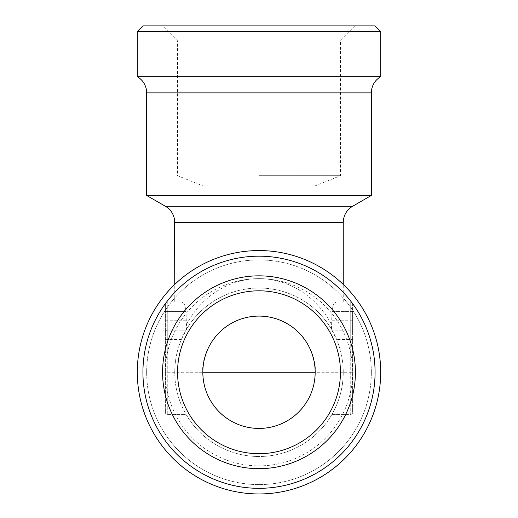 <?xml version="1.0" encoding="UTF-8"?>
<svg xmlns="http://www.w3.org/2000/svg" width="518" height="518" viewBox="0 0 518 518"><rect width="100%" height="100%" fill="white"/><g stroke="black" fill="none" stroke-linecap="round" stroke-linejoin="round"><path stroke-width="0.39" stroke-dasharray="2.59 1.94" d="M181.384 302.046L167.262 302.046L167.262 311.409L167.262 302.046L181.384 302.046C183.916 302.415 185.463 305.536 186.04 311.409C185.47 305.536 183.916 302.415 181.384 302.046L174.754 302.046L181.384 302.046M343.246 302.046L336.616 302.046L343.246 302.046L343.246 284.44M352.609 320.771L350.738 320.771L350.738 302.046L350.738 311.409L331.96 311.409C332.53 305.536 334.084 302.415 336.616 302.046C334.084 302.415 332.537 305.536 331.96 311.409L331.494 329.331L336.616 339.491A84.246 84.246 0 0 1 336.616 405.018L331.96 414.381L331.96 311.409L352.609 311.409L352.609 303.924L352.609 332.006A1.871 1.871 0 0 0 350.738 330.134L331.96 330.134L350.738 330.134L350.738 320.771L331.96 320.771M352.609 339.491L350.738 339.491L350.738 330.134A1.871 1.871 0 0 1 352.609 332.006L352.609 412.509L352.609 311.409L350.738 311.409L350.738 414.381A1.871 1.871 0 0 0 352.609 412.509A1.871 1.871 0 0 1 350.738 414.381L331.96 414.381A84.246 84.246 0 0 1 186.04 414.381L167.262 414.381L167.262 311.409L165.391 311.409L165.391 303.924L165.391 311.409L186.04 311.409L186.04 414.381L181.384 405.018A84.246 84.246 0 0 1 181.384 339.491L186.506 329.331L186.04 311.409L167.262 311.409L167.262 330.134A1.871 1.871 0 0 0 165.391 332.006A1.871 1.871 0 0 1 167.262 330.134L167.262 339.491L165.391 339.491L165.391 311.409L165.391 412.509L165.391 339.491M186.506 324.559C198.148 301.923 223.744 278.904 259 278.645C294.256 278.904 319.846 301.923 331.494 324.559M350.738 302.046L336.616 302.046L350.738 302.046A1.871 1.871 0 0 1 352.609 303.924A1.871 1.871 0 0 0 350.738 302.046A1.871 1.871 0 0 1 352.609 303.924M380.691 76.664L137.309 76.664M137.309 31.514L380.691 31.514M371.335 195.461L146.665 195.461M259 175.673L340.443 175.673L259 175.673M259 185.884L315.164 185.884L259 185.884M142.923 25.9L375.077 25.9M259 25.9L162.581 25.9L259 25.9M331.494 329.331C319.852 308.955 294.256 288.241 259 288.008C223.744 288.241 198.154 308.955 186.506 329.331M181.384 339.491L167.262 339.491L167.262 414.381A1.871 1.871 0 0 1 165.391 412.509A1.871 1.871 0 0 0 167.262 414.381L186.04 414.381A84.246 84.246 0 0 0 331.96 414.381L350.738 414.381L350.738 339.491L336.616 339.491M259 453.697A81.443 81.443 0 0 0 329.532 331.533A81.443 81.443 0 0 0 188.468 331.533A81.443 81.443 0 0 0 259 453.697M259 40.877L340.443 40.877L259 40.877M165.391 303.924A1.871 1.871 0 0 1 167.262 302.046A1.871 1.871 0 0 0 165.391 303.924A1.871 1.871 0 0 1 167.262 302.046M146.665 372.254A112.335 112.335 0 0 0 259 484.589A112.335 112.335 0 0 0 371.335 372.254A112.335 112.335 0 0 0 259 259.926A112.335 112.335 0 0 0 146.665 372.254M186.04 330.134L167.262 330.134L186.04 330.134M343.246 372.254A84.246 84.246 0 0 1 216.874 445.215A84.246 84.246 0 0 1 216.874 299.294A84.246 84.246 0 0 1 343.246 372.254A84.246 84.246 0 0 1 216.874 445.215A84.246 84.246 0 0 1 216.874 299.294A84.246 84.246 0 0 1 343.246 372.254M355.419 25.9L340.443 40.877L340.443 175.673L315.164 185.884L315.164 372.254A56.164 56.164 0 0 1 259 428.425A56.164 56.164 0 0 1 202.836 372.254C200.576 355.827 217.43 316.854 259 316.09C300.569 316.854 317.424 355.827 315.164 372.254A56.164 56.164 0 0 1 259 428.425A56.164 56.164 0 0 1 202.836 372.254L202.836 185.884L177.557 175.673L177.557 40.877L162.581 25.9M380.691 372.254A121.691 121.691 0 0 1 198.154 477.648A121.691 121.691 0 0 1 198.154 266.867A121.691 121.691 0 0 1 380.691 372.254M371.335 372.254A112.335 112.335 0 0 1 202.836 469.541A112.335 112.335 0 0 1 202.836 274.974A112.335 112.335 0 0 1 371.335 372.254A112.335 112.335 0 0 1 202.836 469.541A112.335 112.335 0 0 1 202.836 274.974A112.335 112.335 0 0 1 371.335 372.254M343.246 222.481L174.754 222.481M352.609 372.254A93.609 93.609 0 0 1 212.192 453.328A93.609 93.609 0 0 1 212.192 291.187A93.609 93.609 0 0 1 352.609 372.254L165.391 372.254M352.609 206.268L165.391 206.268M352.609 405.018L336.616 405.018M165.391 320.771L186.04 320.771M146.665 92.877L371.335 92.877M181.384 405.018L165.391 405.018M174.754 302.046L174.754 284.44"/><path stroke-width="0.78" d="M343.246 284.44L343.246 222.481C343.479 215.41 346.6 210.004 352.609 206.268L371.335 195.461L371.335 92.877L146.665 92.877L146.296 89.174C145.092 83.715 142.094 79.545 137.309 76.664L380.691 76.664L380.691 31.514L137.309 31.514L137.309 76.664M174.754 284.44L174.553 219.749C173.549 213.856 170.5 209.363 165.391 206.268L146.665 195.461L371.335 195.461M380.691 31.514L375.077 25.9L142.923 25.9L137.309 31.514M259 428.425A56.164 56.164 0 0 0 315.164 372.254A56.164 56.164 0 0 0 259 316.09A56.164 56.164 0 0 0 202.836 372.254A56.164 56.164 0 0 0 259 428.425M259 453.697A81.443 81.443 0 0 0 329.532 331.533A81.443 81.443 0 0 0 188.468 331.533A81.443 81.443 0 0 0 259 453.697M259 468.673A96.419 96.419 0 0 0 342.502 324.048A96.419 96.419 0 0 0 175.498 324.048A96.419 96.419 0 0 0 259 468.673M375.077 372.254A116.077 116.077 0 0 1 200.965 472.779A116.077 116.077 0 0 1 200.965 271.73A116.077 116.077 0 0 1 375.077 372.254M380.691 372.254A121.691 121.691 0 0 1 198.154 477.648A121.691 121.691 0 0 1 198.154 266.867A121.691 121.691 0 0 1 380.691 372.254M174.754 222.481L343.246 222.481M165.391 206.268L352.609 206.268M202.836 372.254L315.164 372.254M371.335 92.877L371.704 89.174C372.908 83.715 375.906 79.545 380.691 76.664M146.665 195.461L146.665 92.877"/></g></svg>
